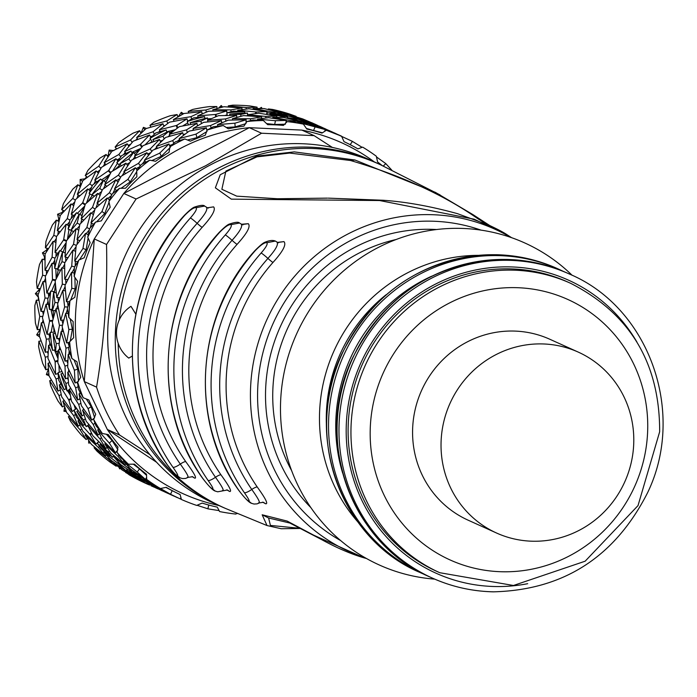 <?xml version="1.0" encoding="UTF-8"?>
<svg xmlns="http://www.w3.org/2000/svg" width="697" height="697" viewBox="0 0 697 697"><rect width="100%" height="100%" fill="white"/><g stroke="black" fill="none" stroke-linecap="round" stroke-linejoin="round"><path stroke-width="1.05" d="M118.185 343.307A188.512 181.917 114.3 0 0 225.619 508.488L267.021 525.547L262.168 514.778L287.19 521.095L313.694 535.183L364.348 557.931C346.06 552.686 328.827 543.555 320.899 539.217L289.865 523.046L268.606 518.002L262.168 514.778M238.4 489.712A7.937 1.803 -34.6 0 0 238.479 489.956A7.937 1.803 -34.6 0 0 238.67 490.113C243.253 496.308 246.607 499.984 248.733 501.152C250.005 501.535 248.55 498.721 244.368 492.692A7.937 1.803 -34.6 0 0 251.774 489.468A5.959 1.35 145.4 0 1 257.271 487.037C265.662 498.634 268.441 504.21 265.609 503.774L262.621 502.136M202.147 477.523A7.937 1.803 -34.7 0 0 202.226 477.759A7.937 1.803 -34.7 0 0 202.426 477.924C207.009 484.093 210.363 487.761 212.489 488.928C213.761 489.32 212.306 486.506 208.115 480.494A7.937 1.803 -34.7 0 0 215.486 477.279A5.959 1.35 145.3 0 1 220.975 474.857C229.4 486.445 232.267 491.977 229.566 491.446L226.769 489.843M166.992 464.315A7.937 1.803 -34.8 0 0 167.071 464.559A7.937 1.803 -34.8 0 0 167.271 464.716C171.854 470.876 175.217 474.535 177.343 475.711C178.615 476.095 177.16 473.289 172.961 467.286A7.937 1.803 -34.8 0 0 180.296 464.089A5.959 1.35 145.2 0 1 185.777 461.675C194.236 473.263 197.181 478.734 194.62 478.107L192.015 476.556M135.741 314.007L130.975 306.323A31.766 31.766 0 0 0 128.762 358.101L132.195 356.15M206.713 207.384L207.436 207.793L213.578 206.87C216.018 209.492 212.21 216.323 202.156 227.353A5.959 0.488 41.8 0 1 197.129 223.328A7.937 0.645 -138.2 0 0 190.394 217.961C195.395 212.236 197.286 208.812 196.084 207.689C193.932 207.262 190.133 209.823 184.705 215.382A7.937 0.645 -138.2 0 0 184.409 215.338C122.437 282.25 114.778 392.298 167.071 464.559C173.309 472.697 177.648 477.131 180.096 477.863L177.343 475.711M241.998 224.539L248.289 223.693C250.85 226.42 247.113 233.303 237.093 244.351A5.959 0.479 41.7 0 1 232.049 240.326A7.937 0.645 -138.3 0 0 225.288 234.933C230.28 229.208 232.171 225.776 230.968 224.652C228.816 224.225 225.026 226.795 219.599 232.362A7.937 0.645 -138.3 0 0 219.302 232.31C158.393 298.299 150.848 406.517 202.226 477.759C208.49 485.957 212.838 490.392 215.251 491.089L215.347 491.132M277.519 242.382L283.94 241.606C286.624 244.438 282.965 251.382 272.98 262.447A5.959 0.479 41.6 0 1 267.927 258.421A7.937 0.636 -138.4 0 0 261.122 253.02C266.115 247.269 268.005 243.837 266.803 242.713C264.651 242.277 260.861 244.856 255.433 250.441A7.937 0.636 -138.4 0 0 255.137 250.397C195.883 314.905 188.547 420.352 238.479 489.956C244.673 498.111 249.021 502.563 251.495 503.312L251.608 503.365M440.077 194.916L380.919 164.962A188.512 181.917 114.3 0 0 119.309 319.845M435.451 192.389L354.973 160.014L294.308 151.885L256.627 156.163L220.235 174.738L215.364 187.815L231.334 199.15L379.612 200.536L474.16 219.198L507.399 234.959L511.581 237.677M224.913 508.183A188.573 181.969 -65.7 0 1 220.696 506.336A188.573 181.969 -65.7 0 1 115.475 330.526A188.573 181.969 -65.7 0 1 115.737 326.109A188.573 181.969 -65.7 0 1 376.058 162.689A188.573 181.969 -65.7 0 1 380.222 164.631M376.058 162.689L368.469 159.256A188.573 181.969 114.3 0 0 108.148 322.676A188.573 181.969 114.3 0 0 107.887 327.102A188.573 181.969 114.3 0 0 213.108 502.912L220.696 506.336M572.124 275.289A176.681 170.495 114.3 0 0 391.296 241.432A176.681 170.495 114.3 0 0 280.917 396.105A176.681 170.495 114.3 0 0 280.673 400.244A176.681 170.495 114.3 0 0 434.762 579.137M348.282 423.349A158.811 153.253 114.3 0 0 436.897 571.418L439.737 572.707A158.811 153.253 -65.7 0 1 351.122 424.639A158.811 153.253 -65.7 0 1 570.582 283.278L567.733 281.997A158.811 153.253 114.3 0 0 509.707 268.859A158.811 153.253 114.3 0 0 348.5 419.629A158.811 153.253 114.3 0 0 348.282 423.349M578.301 352.124L549.846 339.265A99.262 95.785 114.3 0 0 515.85 331.127A99.262 95.785 114.3 0 0 415.682 407.397A99.262 95.785 114.3 0 0 468.07 520.154L496.525 533.013A99.262 95.785 114.3 0 0 530.522 541.151A99.262 95.785 114.3 0 0 630.68 464.89A99.262 95.785 114.3 0 0 578.301 352.124A99.262 95.785 114.3 0 0 544.305 343.996A99.262 95.785 114.3 0 0 444.137 420.256A99.262 95.785 114.3 0 0 496.525 533.013M266.803 242.713L275.367 241.066L277.746 242.504L283.94 241.606M276.805 241.929C278.844 244.046 275.881 249.543 267.927 258.421A185.541 179.051 114.3 0 0 251.774 489.468C258.456 498.799 260.722 503.26 258.561 502.842M241.066 223.946L239.524 223.014L241.066 223.946C243.053 225.967 240.047 231.43 232.049 240.326A189.723 183.084 114.3 0 0 215.486 477.279C222.204 486.628 224.521 491.045 222.421 490.557M206.268 207.061L204.639 206.051L206.268 207.061C208.203 209.004 205.153 214.423 197.129 223.328A192.416 185.69 114.3 0 0 180.296 464.089C187.049 473.437 189.41 477.828 187.371 477.262M327.363 198.131L277.406 198.75L236.719 196.145L221.873 189.279L225.88 171.087L256.993 156.877L289.673 153.061L350.504 160.502C401.559 175.618 443.98 195.003 477.767 218.658L486.14 223.929M328.278 198.131L383.062 200.257L379.612 200.536M300.877 528.404L270.41 525.425L268.606 518.002M293.167 524.553L289.865 523.046M127.978 179.469L127.725 179.469A198.514 191.57 -65.7 0 1 127.969 179.225L130.173 181.961L121.043 188.295M116.547 190.534L114.561 188.791L121.139 176.315L135.366 167.733L137.152 170.242M127.725 179.469L114.561 188.791M127.969 179.225L135.366 167.733M130.173 181.961L136.725 171.689M62.808 323.8L61.981 320.193M62.477 327.991L61.754 331.641M59.428 341.338L58.496 338.489M59.594 346.766L59.341 349.685M67.731 363.111L66.694 360.671M68.602 369.401L68.689 371.893M68.149 379.543L67.356 378.062M70.223 387.541L70.423 388.787M80.05 399.66L79.571 398.919M83.806 409.296L82.56 410.15L86.245 421.319L97.981 435.094L99.427 433.769M236.919 513.349L235.839 514.072A198.514 191.57 -65.7 0 1 219.625 511.563L217.281 507.146A194.541 187.737 -65.7 0 1 202.147 503.086L196.685 505.412A198.514 191.57 -65.7 0 1 181.42 499.488L180.105 494.53A194.541 187.737 -65.7 0 1 166.208 487.316L160.354 488.553A198.514 191.57 -65.7 0 1 146.71 479.466L146.501 474.204A194.541 187.737 -65.7 0 1 134.451 464.15L128.448 464.228A198.514 191.57 -65.7 0 1 117.026 452.388L117.959 447.056A194.541 187.737 -65.7 0 1 108.279 434.597L102.354 433.508A198.514 191.57 -65.7 0 1 93.651 419.437L95.707 414.271A194.541 187.737 -65.7 0 1 88.824 399.956L83.222 397.734A198.514 191.57 -65.7 0 1 77.611 382.034L80.73 377.277A194.541 187.737 -65.7 0 1 76.949 361.734L71.878 358.476A198.514 191.57 -65.7 0 1 69.613 341.835L73.673 337.705A194.541 187.737 -65.7 0 1 73.15 321.605L68.829 317.431A198.514 191.57 -65.7 0 1 70.005 300.581L74.858 297.27A194.541 187.737 -65.7 0 1 77.62 281.327L74.187 276.404A198.514 191.57 -65.7 0 1 78.761 260.086L84.215 257.751A194.541 187.737 -65.7 0 1 90.148 242.652L87.744 237.198A198.514 191.57 -65.7 0 1 95.506 222.108L101.353 220.862A194.541 187.737 -65.7 0 1 110.187 207.27L108.889 201.511A198.514 191.57 -65.7 0 1 119.501 188.321L125.512 188.225A194.541 187.737 -65.7 0 1 136.856 176.742L136.708 170.904A198.514 191.57 -65.7 0 1 149.707 160.188L155.631 161.268A194.541 187.737 -65.7 0 1 169.005 152.382L169.981 146.727A198.514 191.57 -65.7 0 1 181.429 140.585A198.514 191.57 -65.7 0 1 184.801 138.956L190.412 141.16A194.541 187.737 -65.7 0 1 205.223 135.27L207.253 130.025A198.514 191.57 -65.7 0 1 223.249 125.538L228.32 128.788A194.541 187.737 -65.7 0 1 243.924 126.148L246.895 121.531A198.514 191.57 -65.7 0 1 263.361 120.52L267.7 124.685A194.541 187.737 -65.7 0 1 275.568 124.876A194.541 187.737 -65.7 0 1 283.418 125.408L287.181 121.618A198.514 191.57 -65.7 0 1 303.395 124.127L306.837 129.041A194.541 187.737 -65.7 0 1 321.97 133.101L326.335 130.278A198.514 191.57 -65.7 0 1 341.6 136.203L344.013 141.657A194.541 187.737 -65.7 0 1 357.909 148.87L362.667 147.137A198.514 191.57 -65.7 0 1 376.31 156.224L377.608 161.983A194.541 187.737 -65.7 0 1 382.069 165.494M285.718 123.081L286.397 120.433L275.463 120.694L274.67 124.475L266.594 123.613M198.114 125.408L197.425 125.512M192.198 130.444L193.47 129.642M185.045 134.068L183.206 134.504M168.055 136.699L169.772 135.288M162.514 140.341L160.205 141.108M154.551 149.437L156.773 147.137M150.622 152.721L147.651 154.011M132.918 159.421L134.991 156.686M129.738 162.654L126.706 164.283M122.167 175.653L124.284 172.15M119.954 178.415L116.591 180.645M103.522 188.73L105.221 185.053M101.579 191.562L98.443 194.071M96.038 207.776L97.519 203.533M94.653 210.189L91.455 213.282M80.835 223.232L81.828 219.076M79.51 225.924L76.731 229.147M77.053 244.307L77.689 239.803M76.043 246.738L73.429 250.467M65.657 261.34L65.84 257.167M64.655 264.32L62.582 267.97M65.875 283.574L65.684 279.297M65.091 286.554L63.357 290.536M58.487 301.313L57.964 297.575M57.842 305.155L56.684 308.78M207.828 129.694L206.756 129.86M187.493 140.01L196.868 137.649L207.035 131.454M177.43 141.169L179.591 139.417M172.316 144.558L169.554 145.49M145.76 162.166L144.418 160.275L159.508 153.235A198.514 191.57 -65.7 0 1 159.787 153.052L161.338 156.276L170.321 147.355M161.338 156.276L151.85 160.58M217.786 126.157L217.534 124.65L234.854 123.186L235.203 126.898L245.971 123.622M235.203 126.898L226.342 127.516M142.284 163.961L144.767 160.763M139.557 166.792L136.063 168.709M112.905 193.339L114.918 189.114M111.389 195.63L107.817 198.532M93.546 224.234L90.985 222.883L101.797 211.749A198.514 191.57 -65.7 0 1 101.98 211.461L104.733 213.57L109.046 202.191M104.733 213.57L96.534 221.89M90.27 227.884L91.455 223.136M89.268 229.94L86.123 233.669M77.681 261.811L74.718 261.07L82.847 248.663A198.514 191.57 -65.7 0 1 82.969 248.35L86.132 249.735L88.101 237.999M86.132 249.735L79.458 259.781M75.163 266.019L75.415 261.244M74.352 268.319L72.009 272.544M69.587 301.705L66.468 301.662L71.704 288.602A198.514 191.57 -65.7 0 1 71.765 288.27L75.18 288.872L74.919 277.458M75.18 288.872L70.589 300.18M68.053 305.983L67.487 301.679M67.478 309.163L66.171 313.397M69.552 342.253L66.607 342.907L68.855 329.82A198.514 191.57 -65.7 0 1 68.846 329.481L72.357 329.263L70.144 318.712M72.357 329.263L70.266 341.164M69.047 345.956L67.975 342.602M69.16 350.818L68.898 354.329M77.837 381.703L75.119 382.984L74.431 370.516A198.514 191.57 -65.7 0 1 74.352 370.194L77.785 369.149L73.995 359.844M77.785 369.149L78.456 381.407M77.794 384.073L76.801 382.191M79.763 391.679L80.059 393.422M94.13 418.217L91.638 420.152L88.179 408.912A198.514 191.57 -65.7 0 1 88.031 408.608L91.22 406.787L86.271 398.945M91.22 406.787L94.618 417.843M117.349 450.515L115.432 452.78L109.499 443.327A198.514 191.57 -65.7 0 1 109.298 443.057L112.095 440.53L106.362 434.248M112.095 440.53L117.924 449.835M146.623 477.323L145.473 479.458L137.466 472.252A198.514 191.57 -65.7 0 1 137.213 472.043L139.478 468.907L133.319 464.167M139.478 468.907L146.544 475.337M180.889 497.519L180.445 499L170.861 494.434A198.514 191.57 -65.7 0 1 170.565 494.278L172.176 490.671L165.877 487.386M172.176 490.671L178.99 494.042M55.969 308.754L52.353 321.866A198.514 191.57 114.3 0 0 52.371 322.537L56.945 338.777L59.454 325.412L55.969 308.754L58.452 308.841M59.898 338.228L56.945 338.777M258.482 113.219A198.514 191.57 -65.7 0 1 259.136 113.254L276.953 116.077L265.905 116.443L247.653 114.735L258.482 113.219M247.391 115.772L247.574 113.053A198.514 191.57 114.3 0 0 229.705 114.151L229.871 115.371M218.858 115.65A198.514 191.57 114.3 0 0 218.205 115.763L207.593 120.328L225.628 118.917L236.692 115.406L218.858 115.65M207.767 120.25L207.445 117.924A198.514 191.57 114.3 0 0 190.089 122.794L190.656 124.38M179.721 126.558A198.514 191.57 114.3 0 0 179.103 126.802L169.327 134.312L186.508 129.886L196.946 123.317L179.721 126.558M169.902 133.833L168.962 131.193A198.514 191.57 114.3 0 0 152.87 139.635L153.976 141.413M143.443 145.499A198.514 191.57 114.3 0 0 142.876 145.873L134.521 156.05L150.256 148.897L159.456 139.478L143.443 145.499M135.401 154.9L133.798 152.303A198.514 191.57 114.3 0 0 119.684 163.934L121.391 165.703M111.598 171.654A198.514 191.57 114.3 0 0 111.119 172.133L104.698 184.609L118.455 175.104L125.869 163.176L111.598 171.654M105.665 182.579L103.496 180.323A198.514 191.57 114.3 0 0 91.969 194.637L94.278 196.171M85.592 203.864A198.514 191.57 114.3 0 0 85.217 204.439L81.166 218.727L92.501 207.357L97.632 193.383L85.592 203.864M81.932 215.721L79.371 214.023A198.514 191.57 114.3 0 0 70.955 230.402L73.743 231.482M66.546 240.735A198.514 191.57 114.3 0 0 66.293 241.371L64.943 256.932L73.516 244.264L75.999 228.773L66.546 240.735M65.187 252.985L62.495 251.939A198.514 191.57 114.3 0 0 57.537 269.661L60.613 270.14M55.298 280.647A198.514 191.57 114.3 0 0 55.185 281.318L56.753 297.541L62.338 284.193L61.902 267.796L55.298 280.647M56.187 292.81L53.599 292.409A198.514 191.57 114.3 0 0 52.319 310.696L55.42 310.505M55.342 333.523L53.059 333.663A198.514 191.57 114.3 0 0 55.516 351.724L58.356 350.931M57.816 362.571A198.514 191.57 114.3 0 0 57.982 363.224L65.501 378.846L64.995 366.108L58.443 349.85L57.816 362.571M62.739 373.383L60.918 373.897A198.514 191.57 114.3 0 0 66.999 390.939L69.299 389.736M71.469 401.002A198.514 191.57 114.3 0 0 71.756 401.603L82.072 415.987L78.709 404.513L69.238 389.292L71.469 401.002M78.108 410.681L76.818 411.361A198.514 191.57 114.3 0 0 86.271 426.642L88.841 424.517M92.71 435.477A198.514 191.57 114.3 0 0 93.11 436L105.909 448.589L100.011 438.944L87.866 425.353L92.71 435.477M100.838 443.78L100.072 444.407A198.514 191.57 114.3 0 0 112.47 457.258L113.785 455.62M120.598 464.481A198.514 191.57 114.3 0 0 121.104 464.899L135.985 475.215L127.952 467.896L113.515 456.465L120.598 464.481M129.973 471.207L129.659 471.599A198.514 191.57 114.3 0 0 144.471 481.461L144.837 480.747M161.425 489.869L145.063 481.261L153.932 486.75A198.514 191.57 114.3 0 0 154.516 487.055L165.651 492.37M325.691 129.154L325.752 129.032A198.514 191.57 114.3 0 0 309.189 122.602L309.12 122.846M305.356 123.247L305.582 122.594L315.976 125.321L298.804 119.466A198.514 191.57 114.3 0 0 298.168 119.3L287.748 117.749L287.634 118.316M287.208 118.22L287.6 116.817A198.514 191.57 114.3 0 0 269.992 114.09L269.939 114.831M265.723 117.932L265.905 116.443M276.709 117.279L276.953 116.077M274.67 124.475L285.43 124.205M314.948 127.002L314.809 126.793A198.514 191.57 -65.7 0 1 315.131 126.88L313.554 130.505L322.441 132.796M313.554 130.505L306.419 128.44M237.477 513.576L236.745 513.462M218.919 505.534A192.555 185.82 -65.7 0 1 107.321 429.465L84.302 381.573A192.555 185.82 -65.7 0 1 94.278 238.932L84.302 381.573L96.569 387.123C104.271 341.547 107.599 293.995 106.545 244.473L136.089 199.002L205.815 165.677L261.558 133.223L314.12 135.645L332.356 147.433M136.089 199.002L123.822 193.461A192.555 185.82 -65.7 0 1 184.653 146.274A192.555 185.82 -65.7 0 1 249.291 127.682L123.822 193.461L94.278 238.932L106.545 244.473M314.12 135.645L301.853 130.095L249.291 127.682L261.558 133.223M301.862 130.104A192.555 185.82 -65.7 0 1 374.28 161.878M169.981 146.727L175.4 141.813L184.801 138.956M207.253 130.025L213.291 126.741L223.249 125.538M246.895 121.531L253.211 119.98L263.361 120.52M287.181 121.618L293.402 121.827L303.395 124.127M326.335 130.278L341.6 136.203M96.561 387.123A192.668 185.925 114.3 0 0 119.588 435.015L107.321 429.465L156.616 462.277M149.977 454.723L119.588 435.015M160.354 488.553L151.519 483.3L146.71 479.466M128.448 464.228L120.694 457.572L117.026 452.388M102.354 433.508L95.942 425.71L93.651 419.437M83.222 397.734L78.343 389.083L77.611 382.034M71.878 358.476L68.663 349.319L69.613 341.835M68.829 317.431L67.321 308.135L70.005 300.581M74.187 276.404L74.387 267.334L78.761 260.086M87.744 237.198L89.556 228.703L95.506 222.108M108.889 201.511L112.147 193.94L119.501 188.321M136.708 170.904L141.186 164.544L149.707 160.188M275.132 120.686L257.594 119.109L268.589 117.654L286.397 120.433M257.594 119.109L257.55 120.172M280.804 117.323L281.022 116.233L269.992 114.09M281.022 116.233L287.6 116.817M305.582 122.594L287.748 117.749M319.635 126.854L309.189 122.602M319.74 126.61L325.752 129.032M326.135 129.267L331.45 131.602L326.1 129.328M332.791 132.212L331.458 131.611M314.809 126.793L297.689 122.184L308.266 123.805L325.429 129.616L324.541 131.437M297.689 122.184L297.541 122.742M315.131 126.88L325.429 129.616M290.449 121.687L290.719 120.616L272.797 117.384L283.705 117.445L301.54 121.844L301.278 122.611M272.797 117.384L272.693 118.202M290.719 120.616L301.54 121.844M391.766 170.103L385.807 163.647A198.514 191.57 -65.7 0 0 385.554 163.438L376.476 156.938M385.807 163.647L383.254 166.052M336.024 133.807L352.159 141.256A198.514 191.57 -65.7 0 1 352.455 141.413L361.525 146.971L360.907 147.773M336.059 133.746L339.073 135.052M352.455 141.413L350.173 144.662M334.272 132.883L322.423 127.821L312.143 125.016M329.324 131.228L337.644 134.416M329.437 130.992L312.247 124.711M247.653 115.789L247.653 114.735M240.84 116.233L240.831 114.386L247.574 113.053M240.831 114.386L229.705 114.151M236.701 117.357L236.692 115.406M207.915 121.809L207.593 120.328M225.819 121.078L225.628 118.917M201.433 123.517L200.91 121.139L207.445 117.924M200.91 121.139L190.089 122.794M196.946 123.317L197.486 125.782M170.129 136.072L169.327 134.312M187.301 132.43L186.508 129.886M164.196 138.79L163.02 136.22L168.962 131.193M163.02 136.22L152.87 139.635M159.456 139.478L160.667 142.11M135.915 157.897L134.521 156.05M151.728 151.458L150.256 148.897M130.635 161.364L128.806 158.951L133.798 152.303M128.806 158.951L119.684 163.934M125.869 163.176L127.717 165.633M106.711 186.317L104.698 184.609M120.546 177.36L118.455 175.104M102.111 190.325L99.767 188.338L103.496 180.323M99.767 188.338L91.969 194.637M97.632 193.383L99.993 195.387M83.727 220.069L81.166 218.727M95.019 209.074L92.501 207.357M79.815 224.486L77.175 223.11L79.371 214.023M77.175 223.11L70.955 230.402M75.999 228.773L78.648 230.149M67.905 257.707L64.943 256.932M76.304 245.335L73.516 244.264M64.952 262.508L62.007 261.741L62.495 251.939M62.007 261.741L57.537 269.661M61.902 267.796L64.594 268.502M59.855 297.645L56.753 297.541M65.387 284.611L62.338 284.193M58.008 302.646L54.941 302.533L53.599 292.409M54.941 302.533L52.319 310.696M59.175 343.177L56.274 343.717L53.059 333.663M56.274 343.717L55.516 351.724M58.443 349.85L60.552 349.458M68.018 377.783L65.501 378.846M67.696 365.245L64.995 366.108M68.402 382.461L65.954 383.489L60.918 373.897M65.954 383.489L66.999 390.939M69.238 389.292L70.833 388.621M83.919 414.689L82.072 415.987M80.817 403.284L78.709 404.513M85.339 418.871L83.562 420.108L76.818 411.361M83.562 420.108L86.271 426.642M87.866 425.353L88.92 424.612M107.007 447.413L105.909 448.589M101.379 437.699L100.011 438.944M109.342 450.881L108.314 451.978L100.072 444.407M108.314 451.978L112.47 457.258M113.515 456.465L114.073 455.864M136.403 474.526L135.985 475.215M128.596 466.999L127.952 467.896M139.505 477.105L139.139 477.698L129.659 471.599M139.139 477.698L144.471 481.461M161.321 490.113L169.249 493.981M106.214 181.455A192.564 185.82 114.3 0 0 105.43 182.335M82.342 214.171A192.564 185.82 114.3 0 0 81.575 215.495M73.403 231.352A192.564 185.82 114.3 0 0 72.836 232.598M65.265 251.992A192.564 185.82 114.3 0 0 64.969 252.898M60.203 270.07A192.564 185.82 114.3 0 0 59.881 271.499M55.229 310.522A192.564 185.82 114.3 0 0 55.22 311.184M256.191 113.445L256.296 111.964A198.514 191.57 114.3 0 0 255.633 111.938L255.52 113.524M267.038 114.369L267.143 112.801A198.514 191.57 -65.7 0 1 284.751 115.528L284.559 116.216M295.119 118.734L295.319 118.011A198.514 191.57 -65.7 0 1 295.955 118.185L295.772 118.847M306.192 121.844L306.34 121.313A198.514 191.57 -65.7 0 1 322.911 127.751L322.885 127.786M162.715 491.019A198.514 191.57 -65.7 0 1 161.443 490.461L161.46 490.435M151.789 485.539L151.667 485.765A198.514 191.57 -65.7 0 1 151.083 485.461L151.214 485.208M141.796 479.832L141.622 480.172A198.514 191.57 -65.7 0 1 126.81 470.318L127.481 469.482M118.952 462.756L118.263 463.618A198.514 191.57 -65.7 0 1 117.758 463.191L118.499 462.268M110.274 455.158L109.621 455.969A198.514 191.57 -65.7 0 1 97.223 443.126L98.826 441.802M91.69 433.543L90.27 434.71A198.514 191.57 -65.7 0 1 89.861 434.187L91.377 432.942M84.694 424.307L83.422 425.353A198.514 191.57 -65.7 0 1 73.969 410.071L76.653 408.669M71.059 399.198L68.916 400.322A198.514 191.57 -65.7 0 1 68.628 399.721L70.911 398.518M69.831 392.986A194.541 187.737 -65.7 0 1 68.585 390.111M66.076 388.647L64.159 389.658A198.514 191.57 -65.7 0 1 58.069 372.616L61.824 371.562A194.541 187.737 -65.7 0 1 61.772 371.396M57.842 361.185L55.133 361.943A198.514 191.57 -65.7 0 1 54.976 361.29L57.851 360.48M57.964 357.012A194.541 187.737 -65.7 0 1 56.797 351.366M55.168 349.737L52.676 350.434A198.514 191.57 -65.7 0 1 50.219 332.373L54.078 332.138A194.541 187.737 -65.7 0 1 53.73 327.773M52.536 321.064L49.531 321.247A198.514 191.57 114.3 0 1 49.504 320.576L52.711 320.376M53.303 318.024A194.541 187.737 -65.7 0 1 53.294 310.635M52.362 309.233L49.47 309.416A198.514 191.57 -65.7 0 1 50.75 291.119L54.549 291.712A194.541 187.737 -65.7 0 1 55.446 284.934M55.368 280.499L52.336 280.028A198.514 191.57 114.3 0 1 52.458 279.366L55.673 279.863M56.623 277.885A194.541 187.737 -65.7 0 1 58.304 269.774M57.729 268.842L54.688 268.371A198.514 191.57 -65.7 0 1 59.654 250.65L63.227 252.044A194.541 187.737 -65.7 0 1 65.971 244.22M66.354 241.214L63.453 240.082A198.514 191.57 -65.7 0 1 63.697 239.446L66.651 240.596M68.201 238.513A194.541 187.737 -65.7 0 1 71.617 230.655M71.024 230.245L68.106 229.113A198.514 191.57 -65.7 0 1 76.531 212.742L79.127 214.467M79.981 214.423A194.541 187.737 -65.7 0 1 84.363 207.148M85.06 204.935L82.368 203.149A198.514 191.57 -65.7 0 1 82.743 202.583L85.313 204.291M87.9 201.738A194.541 187.737 -65.7 0 1 92.326 195.482L89.129 193.348A198.514 191.57 -65.7 0 1 100.647 179.033L102.729 181.194M104.088 180.941A194.541 187.737 -65.7 0 1 109.473 175.139M110.535 173.187L108.279 170.852A198.514 191.57 -65.7 0 1 108.749 170.364L110.875 172.568M115.293 169.345A194.541 187.737 -65.7 0 1 119.518 165.424L116.835 162.645A198.514 191.57 -65.7 0 1 130.949 151.022L132.395 153.366M134.39 153.27A194.541 187.737 -65.7 0 1 139.836 149.393M141.674 147.241L140.036 144.593A198.514 191.57 -65.7 0 1 140.594 144.218L142.136 146.71M149.846 142.955A194.541 187.737 -65.7 0 1 152.068 141.648L150.029 138.346A198.514 191.57 -65.7 0 1 166.113 129.912L166.914 132.16M169.476 132.648A194.541 187.737 -65.7 0 1 173.701 130.792M177.204 128.161L176.254 125.521A198.514 191.57 -65.7 0 1 176.881 125.268L177.761 127.76M188.417 124.789L187.24 121.505A198.514 191.57 -65.7 0 1 204.604 116.634L204.857 118.534M207.723 119.954A194.541 187.737 -65.7 0 1 208.917 119.701M215.669 116.748L215.356 114.474A198.514 191.57 -65.7 0 1 216.009 114.36L216.305 116.495M227.205 115.397L226.856 112.862A198.514 191.57 -65.7 0 1 244.734 111.773L244.638 113.123M266.646 114.308L267.038 111.598L248.864 108.741L237.738 110.248L255.633 111.938M267.038 111.598L256.296 111.964M237.799 111.311L237.738 110.248M51.569 291.25L55.263 282.512M55.821 268.545L56.187 278.791M60.456 250.964L66.145 242.678M68.968 229.452L67.435 239.533M77.384 213.308L84.694 206.094M89.817 193.81L86.48 203.036M101.535 179.957L109.943 174.267M117.445 163.272L112.67 170.974M131.803 152.399L140.594 148.505M150.587 139.261L145.089 144.828M166.801 131.82L168.665 131.332M168.979 131.254L175.025 129.773M187.737 122.881L182.745 125.913M207.575 118.882L211.252 118.621M226.908 113.254L227.004 114.909L225.096 115.441M173.98 121.025L173.527 121.313M163.743 125.8L164.814 125.547M144.715 129.764L143.408 127.359L141.325 132.334L142.24 132.021M141.325 132.334A194.541 187.737 114.3 0 0 140.689 132.683M137.335 138.537L135.767 140.149M128.196 145.325L130.444 144.349M116.416 148.583A194.541 187.737 114.3 0 0 115.092 149.611M111.102 152.355L109.194 150.09L108.201 155.248L109.595 154.481M108.201 155.248A194.541 187.737 114.3 0 0 107.329 155.997M104.898 163.534L103.261 166.226M97.179 171.976L99.854 170.19M86.707 176.698A194.541 187.737 114.3 0 0 84.903 178.833L84.72 179.216M82.525 181.368L80.164 179.477L80.268 184.592L81.584 183.511M80.268 184.592A194.541 187.737 114.3 0 0 79.292 185.855M78.177 194.855L76.984 198.236M72.105 204.578L74.684 202.069M63.253 210.45A194.541 187.737 114.3 0 0 62.138 212.48L61.859 213.622M60.212 215.6L57.563 214.249L58.748 219.067L59.672 217.978M58.748 219.067A194.541 187.737 114.3 0 0 57.842 220.94M58.374 231.055L57.842 234.697M54.122 241.72L56.213 238.696M47.126 248.298A194.541 187.737 114.3 0 0 46.586 250.057L46.499 251.669M45.305 253.691L42.404 252.872L44.591 257.193L45 256.452M44.591 257.193A194.541 187.737 114.3 0 0 43.963 259.667M46.359 270.48L46.499 273.93M44.077 281.71L45.436 278.565M39.049 288.558A194.541 187.737 114.3 0 0 38.919 289.917L39.137 291.607M38.396 297.453A194.541 187.737 114.3 0 0 38.274 300.285M42.63 311.341L43.266 314.155M42.465 322.755L42.996 320.028M39.372 329.402A194.541 187.737 114.3 0 0 39.476 330.317L39.886 331.615M41.01 340.885A194.541 187.737 114.3 0 0 41.018 340.972L38.884 341.234L45.279 357.195L45.819 369.741L42.735 363.468A198.514 191.57 114.3 0 1 38.596 346.479L38.884 341.234M47.318 351.802L48.041 353.518M49.374 362.954L49.304 361.429M48.067 368.992A194.541 187.737 114.3 0 0 48.232 369.497L48.407 369.837M87.386 425.719L88.589 427.052M75.494 409.278L74.178 405.157M67.452 390.703L70.197 395.025M59.271 372.276L58.923 365.324M54.427 349.946L57.912 358.397M51.16 332.321L52.728 323.948M50.916 309.32L53.042 319.034M159.979 130.958L158.628 132.064M150.421 136.734L152.355 136.098M125.233 152.355L123.439 154.717M116.93 159.927L119.614 158.48M95.489 180.706L93.973 183.964M88.693 189.706L91.507 187.449M72.113 214.693L71.216 218.422M67.008 224.765L69.508 221.855M56.126 252.75L55.96 256.505M52.885 263.553L54.732 260.286M48.241 293.132L48.703 296.469M46.995 304.319L48.006 301.148M48.755 334.029L49.565 336.503M49.635 345.198L49.844 342.758M57.607 373.609L58.217 374.742M60.7 384.3L60.569 383.524M49.47 309.416L47.71 299.266L50.75 291.119M49.975 333.846L47.03 334.29L42.421 317.701L46.054 304.267L49.504 320.576M46.054 304.267L48.555 304.415M47.03 334.29L49.531 321.247M52.676 350.434L49.043 340.45L50.219 332.373M58.121 373.409L55.594 374.359L47.954 358.406L48.537 345.363L54.976 361.29M48.537 345.363L50.654 345.041M55.594 374.359L55.133 361.943M64.159 389.658L58.722 380.222L58.069 372.616M74.048 410.315L72.157 411.509L61.676 396.811L59.323 384.814L68.628 399.721M59.323 384.814L60.953 384.195M72.157 411.509L68.916 400.322M83.422 425.353L76.33 416.841L73.969 410.071M98.608 441.593L95.994 444.102L82.969 431.243L77.951 420.875L89.861 434.187M77.951 420.875L79.049 420.186M95.994 444.102L90.27 434.71M109.621 455.969L101.082 448.711L97.223 443.126M127.115 469.229L126.07 470.736L110.91 460.194L103.6 451.987L117.758 463.191M103.6 451.987L104.193 451.412M126.07 470.736L118.263 463.618M141.622 480.172L131.907 474.43L126.81 470.318M156.006 488.005L151.083 485.461M160.807 490.122L151.667 485.765M319.444 126.174L322.885 127.734M306.34 121.313L324.48 128.475M325.743 129.067L326.396 129.372M277.755 113.838L277.833 113.271L288.541 114.892L306.061 120.842L295.955 118.185M306.061 120.842L305.748 121.696M277.833 113.271L295.319 118.011M267.143 112.801L273.79 112.966L284.751 115.528M246.154 109.002L246.18 107.53L257.097 107.19L256.984 108.375M257.097 107.19L249.962 105.953A198.514 191.57 -65.7 0 0 232.789 105.16L228.294 105.857L228.407 106.929M228.294 105.857L246.18 107.53M170.146 115.772A198.514 191.57 114.3 0 0 153.967 122.21L149.951 125.329L166.783 120.973L177.099 114.535L170.146 115.772M181.995 114.535L181.298 112.287L178.197 116.843M181.298 112.287L183.485 113.742M209.666 106.58A198.514 191.57 114.3 0 0 192.616 109.464L188.234 111.407L205.903 109.995L216.837 106.563L209.666 106.58M221.402 107.303L221.219 105.526L218.692 107.991M221.219 105.526L222.578 107.024M261.305 108.444L261.41 107.373L259.842 108.401M261.41 107.373L262.011 108.471M289.281 113.916A198.514 191.57 114.3 0 0 272.745 109.481L268.389 108.932L285.857 113.681L296.129 116.373L289.281 113.916M125.869 472.27L129.302 474.91A198.514 191.57 114.3 0 0 144.488 482.794L148.13 484.441M119.936 468.297L119.527 468.828L120.285 468.567M119.527 468.828L119.265 467.757M94.086 447.779L96.979 451.168A198.514 191.57 114.3 0 0 110.143 462.155L116.172 466.206L108.227 458.983L94.086 447.779L94.705 447.23M89.8 442.151L88.711 443.109L90.357 442.935M88.711 443.109L88.589 440.417M68.393 416.701L70.353 420.936A198.514 191.57 114.3 0 0 80.93 434.545L86.132 439.537L80.286 430.032L68.393 416.701L69.534 416.048M65.771 410.202L63.95 411.239L66.285 411.561M63.95 411.239L64.612 406.935M49.722 380.667L50.611 385.519A198.514 191.57 114.3 0 0 58.13 401.158L62.338 406.909L58.992 395.6L49.722 380.667L51.395 380.109M48.79 373.81L46.351 374.62L49.008 375.683M46.351 374.62L48.232 369.497M39.52 334.49L36.671 334.848L39.668 337.008M36.671 334.848L39.476 330.317M36.349 300.146L34.85 305.521A198.514 191.57 114.3 0 0 35.416 323.112L37.307 329.655L39.738 316.49L36.349 300.146L38.858 300.329M38.344 293.89L35.338 293.672L38.405 297.279M35.338 293.672L38.919 289.917M42.238 259.179L39.52 264.424A198.514 191.57 114.3 0 0 36.505 281.849L37.176 288.419L42.622 275.28L42.238 259.179L44.922 259.937M42.404 252.872L46.586 250.057M56.283 220.139L52.414 225A198.514 191.57 114.3 0 0 45.941 241.493L45.418 247.818L53.791 235.342L56.283 220.139L58.931 221.507M57.563 214.249L62.138 212.48M77.872 184.722L72.967 188.957A198.514 191.57 114.3 0 0 63.322 203.803L61.684 209.64L72.776 198.445L77.872 184.722L80.268 186.639M80.164 179.477L84.903 178.833M106.066 154.481L100.272 157.879A198.514 191.57 114.3 0 0 87.874 170.434L85.261 175.548L98.739 166.182L106.066 154.481L108 156.799M109.194 150.09L113.872 150.569M139.635 130.74L133.153 133.127A198.514 191.57 114.3 0 0 118.534 142.833L115.118 147.032L130.539 139.984L139.635 130.74L140.977 133.214M143.408 127.359L146.44 128.448M116.626 148.836L115.118 147.032M132.134 142.406L130.539 139.984M87.343 177.212L85.261 175.548M100.891 168.334L98.739 166.182M64.263 210.964L61.684 209.64M75.311 200.1L72.776 198.445M48.346 248.646L45.418 247.818M56.57 236.431L53.791 235.342M40.226 288.645L37.176 288.419M45.627 275.785L42.622 275.28M40.226 329.289L37.307 329.655M42.726 316.386L39.738 316.49M48.337 368.896L45.819 369.741M47.971 356.533L45.279 357.195M64.246 405.811L62.338 406.909M61.144 394.58L58.992 395.6M87.317 438.509L86.132 439.537M81.741 428.943L80.286 430.032M116.66 465.579L116.172 466.206M108.959 458.173L108.227 458.983M149.559 485.077L125.669 472.531M311.62 122.646L313.101 123.317M268.389 108.932L268.336 109.507M285.709 114.343L285.857 113.681M217.028 108.453L216.837 106.563M188.687 112.879L188.234 111.407M206.286 112.086L205.903 109.995M177.822 116.869L177.099 114.535M150.892 127.063L149.951 125.329M167.759 123.386L166.783 120.973M281.649 113.716L281.823 112.931L264.093 108.575L253.081 108.479L253.063 109.298M270.95 112.844L271.107 111.747L281.823 112.931M253.081 108.479L271.107 111.747M309.738 122.376L292.47 116.12M317.945 125.512L309.825 122.132M292.54 115.798L302.812 118.96L314.582 123.979M198.07 117.323L197.678 115.85L208.586 111.206L226.778 110.919L226.891 112.853L233.6 111.111L244.734 111.773M226.778 110.919L216.009 114.36M197.678 115.85L215.356 114.474M187.24 121.505L193.679 117.871L204.604 116.634M160.284 131.567L159.413 129.825L169.467 122.184L187.04 118.838L176.881 125.268M187.04 118.838L187.676 121.243M159.413 129.825L176.254 125.521M150.029 138.346L155.788 132.944L166.113 129.912M126.061 153.392L124.606 151.571L133.214 141.195L149.55 135L140.594 144.218M149.55 135L150.831 137.553M124.606 151.571L140.036 144.593M116.835 162.645L121.574 155.675L130.949 151.022M96.831 181.812L94.783 180.122L101.422 167.402L115.955 158.698L108.749 170.364M115.955 158.698L117.854 161.085M94.783 180.122L108.279 170.852M89.129 193.348L92.535 185.071L100.647 179.033M73.821 215.582L71.251 214.249L75.459 199.656L87.726 188.904L82.743 202.583M87.726 188.904L90.105 190.865M71.251 214.249L82.368 203.149M68.106 229.113L69.944 219.843L76.531 212.742M57.973 253.255L55.037 252.453L56.474 236.553L66.084 224.286L63.697 239.446M66.084 224.286L68.742 225.662M55.037 252.453L63.453 240.082M54.688 268.371L54.775 258.465L59.654 250.65M49.923 293.228L46.838 293.054L45.305 276.491L51.996 263.318L52.458 279.366M51.996 263.318L54.68 264.05M46.838 293.054L52.336 280.028M191.614 118.987L190.995 116.66L173.405 119.579L174.05 121.2M202.139 113.803L201.738 111.625L190.995 116.66M201.738 111.625L183.982 113.489L173.405 119.579M223.894 106.728L241.964 107.965L230.916 109.899L212.785 109.751L223.894 106.728M241.929 109.542L241.964 107.965M213.021 111.032L212.785 109.751M231.021 111.729L230.916 109.899M154.359 134.233L153.105 131.733L136.656 137.518L137.84 139.313M136.656 137.518L146.091 128.562L162.915 123.744L153.105 131.733M162.915 123.744L163.917 126.227M120.764 156.816L118.891 154.464L104.149 162.784L105.927 164.553M104.149 162.784L111.877 151.293L127.194 143.8L118.891 154.464M127.194 143.8L128.823 146.274M92.213 185.803L89.852 183.86L77.315 194.289L79.65 195.813M77.315 194.289L82.838 180.689L96.116 170.922L89.852 183.86M96.116 170.922L98.294 173.083M69.909 219.999L67.26 218.623L57.311 230.637L60.09 231.726M57.311 230.637L60.238 215.451L71.068 203.907L67.26 218.623M71.068 203.907L73.612 205.571M55.028 258.056L52.092 257.254L45.017 270.253L48.049 270.767M45.017 270.253L45.078 254.083L53.12 241.328L52.092 257.254M53.12 241.328L55.821 242.382M48.076 298.22L45.026 298.055L40.975 311.402L44.007 311.289M40.975 311.402L38.013 294.883L43.066 281.536L45.026 298.055M43.066 281.536L45.688 281.98M49.252 338.794L46.359 339.239L45.357 352.281L48.119 351.602M45.357 352.281L39.346 336.067L41.35 322.789L46.359 339.239M41.35 322.789L43.684 322.711M58.496 378.088L56.039 379.011L57.973 391.104L60.212 390.05M57.973 391.104L49.025 375.84L48.041 363.276L56.039 379.011M48.041 363.276L49.94 362.815M75.459 414.48L73.647 415.63L78.273 426.181L79.806 425.031M78.273 426.181L66.633 412.458L62.843 401.237L73.647 415.63M62.843 401.237L64.229 400.583M99.471 446.463L98.399 447.491L105.36 455.969L106.171 455.071M105.36 455.969L91.385 444.32L85.121 434.998L98.399 447.491M85.121 434.998L85.975 434.353M129.616 472.644L129.224 473.219L138.259 478.848M138.067 479.179L122.21 470.048L113.89 463.087L129.224 473.219M150.927 485.713L154.394 487.273M62.486 325.142L59.454 325.412M221.655 122.794L221.454 120.537L203.594 122.358L193.113 128.483L193.627 130.139M211.025 127.934L210.607 125.53L193.113 128.483M210.607 125.53L221.454 120.537M206.931 130.853L206.399 127.778L189.192 131.106L179.242 138.581L179.983 140.376M206.399 127.778L196.057 134.077A198.514 191.57 -65.7 0 0 195.744 134.199L179.242 138.581M196.057 134.077L196.868 137.649M250.528 118.769L232.493 118.664L243.514 115.597L261.68 116.878L250.528 118.769L250.45 120.616M232.606 119.954L232.493 118.664M261.48 118.473L261.68 116.878M173.797 143.225L172.717 140.602L182.631 132.657L183.442 135.27M182.631 132.657L165.703 137.431L156.372 146.422L157.435 148.278M172.717 140.602L156.372 146.422M159.787 153.052L168.935 143.983L170.042 146.666M168.935 143.983L152.939 150.108L144.418 160.275M234.854 123.186A198.514 191.57 -65.7 0 1 235.185 123.134L246.137 119.806L228.311 120.128L217.534 124.65M245.997 122.916L246.137 119.806M140.263 165.808L138.503 163.333L146.901 152.713L148.409 155.326M146.901 152.713L131.489 160.162L123.866 171.697L125.556 173.527M138.503 163.333L123.866 171.697M111.781 194.751L109.464 192.72L115.833 179.826L117.941 182.117M115.833 179.826L102.45 189.549L97.031 203.202L99.322 204.761M109.464 192.72L97.031 203.202M101.98 211.461L107.172 197.974L109.507 200.013M107.172 197.974L95.184 208.569L90.985 222.883M89.512 228.886L86.872 227.492L90.776 212.82L93.311 214.537M90.776 212.82L79.859 224.321L77.027 239.55L79.815 240.622M86.872 227.492L77.027 239.55M82.969 248.35L85.583 233.382L88.231 234.776M85.583 233.382L76.2 245.475L74.718 261.07M74.666 266.864L71.713 266.123L72.828 250.24L75.529 251.277M72.828 250.24L64.69 262.952L64.734 279.166L67.809 279.593M71.713 266.123L64.734 279.166M71.765 288.27L71.538 272.431L74.231 273.111M71.538 272.431L65.021 285.404L66.468 301.662M67.722 306.959L64.638 306.915L62.782 290.449L65.396 290.815M62.782 290.449L57.624 303.744L60.691 320.315L63.758 320.036M64.638 306.915L60.691 320.315M68.846 329.481L65.649 313.389L68.14 313.423M65.649 313.389L62.138 326.623L66.607 342.907M68.864 347.463L65.98 348.099L61.057 331.702L63.366 331.502M61.057 331.702L58.957 344.928L65.074 361.194L67.836 360.305M65.98 348.099L65.074 361.194M74.352 370.194L68.184 354.485L70.266 354.024M68.184 354.485L67.679 367.319L75.119 382.984M78.064 386.739L75.659 387.872L67.748 372.189L69.595 371.597M67.748 372.189L68.637 384.7L77.689 400.017L79.867 398.745M75.659 387.872L77.689 400.017M88.031 408.608L79.022 393.91L80.591 393.169M79.022 393.91L81.392 405.724L91.638 420.152M94.975 423.166L93.259 424.49L97.981 435.094M93.259 424.49L82.56 410.15M109.298 443.057L97.693 429.944L98.721 429.152M97.693 429.944L102.686 440.155L115.432 452.78M118.978 455.219L118.011 456.361L104.829 443.911L105.613 443.196M104.829 443.911L110.997 453.189L125.077 464.882L125.791 463.888M118.011 456.361L125.077 464.882M137.213 472.043L123.386 461.022L123.918 460.395M123.386 461.022L130.635 469.116L145.473 479.458M149.167 481.479L148.836 482.08L133.606 472L133.937 471.529M133.606 472L141.822 478.909L157.931 487.743M148.836 482.08L157.775 488.092M170.565 494.278L155.117 485.487M154.969 485.774L164.004 491.324L177.421 497.684M174.111 496.186L167.637 493.127M167.611 493.197L170.669 494.635M181.368 499.305L180.462 498.93M218.849 510.117L218.814 510.561L208.211 508.897A198.514 191.57 -65.7 0 1 207.889 508.81L197.024 505.273M207.889 508.81L208.743 505.029M510.744 237.389A176.925 170.73 114.3 0 0 250.868 382.609A176.925 170.73 114.3 0 0 250.624 386.765A176.925 170.73 114.3 0 0 250.432 393.448A176.925 170.73 114.3 0 0 365.759 558.097M257.271 487.037A180.357 174.041 -65.7 0 1 226.29 377.19A180.357 174.041 -65.7 0 1 226.534 372.965A180.357 174.041 -65.7 0 1 272.98 262.447M220.975 474.857A184.566 178.101 -65.7 0 1 189.018 362.1A184.566 178.101 -65.7 0 1 189.27 357.77A184.566 178.101 -65.7 0 1 237.093 244.351M185.777 461.675A187.275 180.723 -65.7 0 1 153.201 347.045A187.275 180.723 -65.7 0 1 153.453 342.645A187.275 180.723 -65.7 0 1 202.156 227.353M340.685 540.593A170.974 164.989 -65.7 0 1 257.576 393.971A170.974 164.989 -65.7 0 1 257.759 387.506A170.974 164.989 -65.7 0 1 481.035 230.132M436.583 229.531A162.784 157.086 114.3 0 0 265.923 383.855A162.784 157.086 114.3 0 0 265.696 387.68A162.784 157.086 114.3 0 0 310.871 507.616M396.07 239.533A156.825 151.336 114.3 0 0 272.902 388.447A156.825 151.336 114.3 0 0 291.616 470.597M478.186 255.346A159.77 154.185 114.3 0 0 319.862 407.057A159.77 154.185 114.3 0 0 319.644 410.803A159.77 154.185 114.3 0 0 330.57 477.114A159.77 154.185 114.3 0 0 357.727 521.792M326.475 426.59A153.932 148.548 -65.7 0 1 326.449 411.448A153.932 148.548 -65.7 0 1 386.06 294.779M496.325 254.745A166.749 160.92 114.3 0 0 331.397 384.91A166.749 160.92 114.3 0 0 419.873 572.437C340.485 539.077 302.986 434.397 341.757 354.076C374.446 289.586 425.919 256.47 496.177 254.71C517.523 255.224 537.884 259.833 557.251 268.537A166.749 160.92 114.3 0 0 496.325 254.745M426.059 575.156A166.749 160.92 -65.7 0 1 421.763 573.291A166.749 160.92 -65.7 0 1 333.297 385.763A166.749 160.92 -65.7 0 1 498.224 255.607A166.749 160.92 -65.7 0 1 559.151 269.399L557.251 268.537M342.645 473.063A160.798 155.17 -65.7 0 1 431.626 276.212M506.763 259.467A166.749 160.92 114.3 0 0 341.826 389.623A166.749 160.92 114.3 0 0 430.302 577.151C350.913 543.791 313.423 439.119 352.194 358.789C384.883 294.3 436.357 261.183 506.614 259.432C527.96 259.937 548.312 264.546 567.689 273.259A166.749 160.92 114.3 0 0 506.763 259.467M493.127 591.805A166.749 160.92 -65.7 0 1 432.201 578.013A166.749 160.92 -65.7 0 1 343.726 390.486A166.749 160.92 -65.7 0 1 508.662 260.321A166.749 160.92 -65.7 0 1 569.58 274.113L567.689 273.259M527.699 583.685A160.798 155.17 -65.7 0 1 494.826 586.525A160.798 155.17 -65.7 0 1 346.357 423.306A160.798 155.17 -65.7 0 1 509.803 266.881A160.798 155.17 -65.7 0 1 636.927 342.053M370.325 426.686A142.929 137.928 -65.7 0 1 515.614 287.643A142.929 137.928 -65.7 0 1 647.583 432.724A142.929 137.928 -65.7 0 1 502.302 571.767A142.929 137.928 -65.7 0 1 370.325 426.686M244.368 492.692A192.468 185.733 -65.7 0 1 261.122 253.02M277.223 242.216L278.495 242.8M255.433 250.441A192.468 185.733 114.3 0 0 238.67 490.113M248.733 501.152L251.495 503.312L254.004 504.036L257.071 503.87L259.362 502.912M259.371 502.903L263.309 502.276L265.609 503.774M208.115 480.494A196.615 189.732 -65.7 0 1 225.288 234.933M230.968 224.652L239.524 223.014C238.505 221.751 235.037 222.134 229.13 224.155C227.361 224.809 224.085 227.527 219.302 232.31M241.493 224.251L248.289 223.693M219.599 232.362A196.615 189.732 114.3 0 0 202.426 477.924M212.489 488.928L215.242 491.089L217.717 491.803L227.414 490L229.566 491.446M172.961 467.286A199.272 192.302 -65.7 0 1 190.394 217.961M196.084 207.689L204.639 206.051C203.611 204.822 200.178 205.188 194.324 207.148C192.468 207.845 189.166 210.572 184.409 215.338M206.565 207.244L207.436 207.793L213.578 206.87M184.705 215.382A199.272 192.302 114.3 0 0 167.271 464.716M180.096 477.863L182.553 478.578L185.602 478.438L188.138 477.358L192.625 476.722L194.62 478.107M350.504 160.502L354.973 160.014M366.526 558.532L364.243 557.896M426.067 575.156L419.873 572.437M563.385 271.394L559.151 269.399M569.58 274.113C649.09 307.516 686.545 412.432 647.548 492.796C614.806 557.095 563.385 590.106 493.276 591.84C471.93 591.326 451.569 586.717 432.201 578.013L430.302 577.151M439.737 572.707L513.445 585.489L585.158 561.198L638.025 505.595L659.658 431.757C659.806 363.189 630.114 313.702 570.582 283.278M277.075 242.086L275.367 241.066C272.788 239.977 269.269 240.395 264.799 242.312C263.205 242.861 259.981 245.562 255.137 250.397M242.939 224.913L241.354 224.12M207.436 207.793L208.333 208.115M383.062 200.257C406.037 201.842 430.816 206.303 457.398 213.639L489.085 225.227C498.137 229.487 504.236 232.737 507.399 234.959M489.686 225.497L472.923 214.606L435.381 192.355M300.956 528.448L281.248 528.735L267.056 525.555M178.763 493.938L180.105 494.548M338.986 135.009L340.938 135.898M334.133 132.813L336.224 133.763M165.642 492.361L167.899 493.38M155.753 487.891L158.001 488.911M319.304 126.113L321.552 127.133M314.452 123.918L316.621 124.902M150.9 485.696L153.07 486.68M170.582 494.6L172.429 495.428"/></g></svg>
